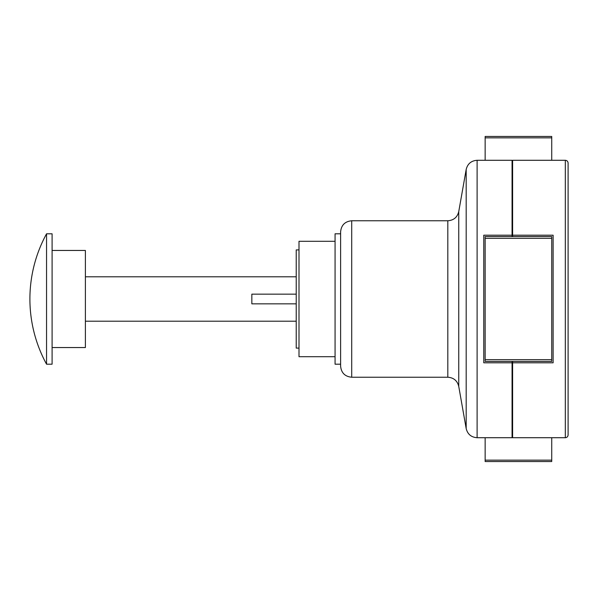 <?xml version="1.0" encoding="UTF-8"?>
<svg xmlns="http://www.w3.org/2000/svg" width="598" height="598" viewBox="0 0 598 598"><rect width="100%" height="100%" fill="white"/><g stroke="black" fill="none" stroke-linecap="round" stroke-linejoin="round"><path stroke-width="0.9" d="M296.227 276.807L85.387 276.807M296.227 321.193L85.387 321.193M296.227 294.149L251.84 294.149L251.84 303.851L296.227 303.851M52.093 250.45L85.387 250.45L85.387 347.55L52.093 347.55M52.093 299L52.093 364.197L46.547 364.197L46.547 233.803L52.093 233.803L52.093 299M485.15 361.424L485.15 359.667L551.73 359.667L551.73 361.424L485.15 361.424M485.15 238.333L485.15 236.576L551.73 236.576L551.73 238.333L485.15 238.333L485.15 359.667M551.73 238.333L551.73 359.667M485.15 461.507L485.15 460.146L551.73 460.146L551.73 461.507M485.15 437.714L485.15 460.146M551.73 437.714L551.73 460.146M512.06 425.111L512.613 425.111M512.06 362.687L512.613 362.687M551.73 136.494L551.73 137.854L485.15 137.854L485.15 160.286M485.15 137.854L485.15 136.494M512.06 235.313L512.613 235.313M551.73 137.854L551.73 160.286M512.06 172.889L512.613 172.889M351.714 220.767L351.714 377.233C344.971 376.576 341.271 372.875 340.613 366.133L340.613 231.867C341.271 225.125 344.971 221.424 351.714 220.767L447.82 220.767C453.673 220.348 457.32 217.291 458.748 211.595L458.748 386.405L466.178 428.542C467.606 434.238 471.254 437.288 477.107 437.714L512.06 437.714L512.06 361.424M512.06 236.576L512.06 235.193L483.767 235.193L483.767 362.807L512.06 362.807M512.06 235.193L512.06 160.286L477.107 160.286L477.107 437.714M458.748 211.595L466.178 169.458C467.606 163.77 471.254 160.713 477.107 160.286M565.327 160.286L512.613 160.286L512.613 235.193L553.12 235.193L553.12 362.807L512.613 362.807L512.613 437.714L565.327 437.714L565.327 160.286C567.009 160.451 567.936 161.378 568.1 163.06L568.1 434.94C567.936 436.622 567.009 437.549 565.327 437.714M512.613 235.193L512.613 236.576M512.613 361.424L512.613 362.807M299 348.103L296.227 348.103L296.227 249.897L299 249.897M340.613 364.197L340.613 233.803L335.067 233.803L335.067 364.197L340.613 364.197M335.067 356.707L299 356.707L299 241.293L335.067 241.293M466.178 428.542L466.178 169.458M351.714 377.233L447.82 377.233L447.82 220.767M46.547 233.811A135.993 135.993 0 0 0 46.547 364.189M485.15 461.536L551.73 461.536M485.15 136.464L551.73 136.464M458.748 386.405C457.32 380.709 453.673 377.652 447.82 377.233"/></g></svg>
